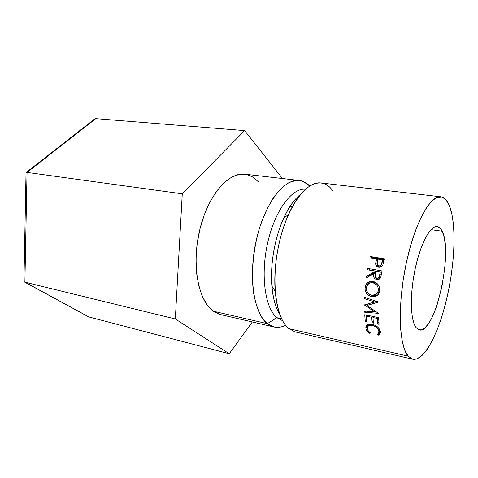 <?xml version="1.0" encoding="UTF-8"?>
<svg xmlns="http://www.w3.org/2000/svg" width="478" height="478" viewBox="0 0 478 478"><rect width="100%" height="100%" fill="white"/><g stroke="black" fill="none" stroke-linecap="round" stroke-linejoin="round"><path stroke-width="0.72" d="M442.18 231.221L431.013 229.667L442.18 231.221L439.963 227.958L437.28 226.56L434.221 227.158L430.899 229.799L427.44 234.429L423.986 240.93L420.7 249.056L417.718 258.484L415.191 268.797L413.237 279.546L411.94 290.224L411.355 300.357L411.504 309.487L412.371 317.243L413.888 323.313L415.98 327.502C410.357 320.206 409.765 294.125 415.179 268.851C420.544 243.541 430.475 225.347 437.25 226.56C439.204 226.859 440.847 228.412 442.18 231.221C453.526 252.223 434.98 334.427 419.349 329.951L415.98 327.502L418.543 329.695L421.453 329.874L424.601 328.099L427.852 324.508L431.096 319.286L434.209 312.654L437.107 304.868L441.869 286.973L444.803 267.943L445.526 250.221L445 242.597L443.877 236.18L442.18 231.221M299.3 180.469L244.921 174.201C228.406 171.835 207.709 195.681 199.631 230.336C191.415 264.932 198.304 300.883 213.331 311.214L267.31 323.672C253.687 313.377 248.046 276.057 256.381 239.765C264.597 203.425 284.207 178.228 299.3 180.469C303.154 180.953 306.619 182.793 309.696 185.99L303.387 181.544C298.708 180.134 293.737 180.588 288.473 182.901C283.143 186.33 277.939 191.582 272.86 198.651C267.979 206.675 263.689 215.978 259.984 226.566C253.203 248.476 250.866 273.506 253.633 293.265C255.401 302.634 257.983 310.473 261.388 316.765L267.31 323.672L276.887 317.697C265.027 308.238 260.349 274.999 267.692 242.746C274.928 210.44 292.058 187.645 305.406 189.258C292.058 187.645 274.928 210.44 267.692 242.746C260.349 274.999 265.027 308.238 276.887 317.697L281.626 318.76L276.887 317.697L282.635 320.75L276.887 317.697L267.31 323.672L213.331 311.214L220.615 314.596L273.936 326.976L267.31 323.672C272.956 327.974 279.05 328.511 285.581 325.273C281.608 327.245 277.724 327.818 273.936 326.976M440.758 196.781L320.935 182.966C306.458 180.78 287.326 206.514 279.068 243.535C270.691 280.508 275.788 318.366 288.802 328.631L408.176 356.176C399.04 346.186 397.421 305.412 405.953 264.627C414.402 223.794 430.29 194.964 440.841 196.787C444.253 197.271 447.061 200.097 449.248 205.253L451.746 213.313L453.353 223.483L454.064 235.355L453.879 248.5L452.833 262.5L450.975 276.941L448.364 291.395L445.066 305.454L441.176 318.712L436.79 330.752L432.034 341.167L427.045 349.561L421.984 355.56L417.019 358.835L412.353 359.098L408.176 356.176L404.699 350.01L402.118 340.7L400.582 328.517L400.223 313.932L401.084 297.579L403.157 280.239L406.342 262.775L410.488 246.056L415.364 230.916L420.724 218.04L426.298 207.96L431.819 201.017L437.059 197.36L441.809 196.972L445.914 199.696L449.248 205.253C456.55 222.808 455.116 262.667 446.93 297.919C438.804 333.154 424.165 361.517 412.717 359.193L408.176 356.176L288.802 328.631L295.147 331.899L412.687 359.187M370.187 256.495L384.336 258.825L382.836 265.009L382.125 266.103L381.133 266.879L378.695 267.226L377.327 266.748L375.828 264.776L376.401 258.867L369.9 257.791L370.187 256.495L371.687 257.439L371.549 258.066L371.687 257.439L384.192 259.5L371.687 257.439L370.187 256.495L369.9 257.791L376.401 258.867L377.728 259.638L376.401 258.867L375.654 263.671C375.768 265.637 376.718 266.808 378.51 267.184L378.695 267.226C380.608 267.489 381.988 266.754 382.836 265.009L384.336 258.825L370.187 256.495M379.347 334.672L378.265 335.197L377.279 334.283L378.701 333.112L378.917 331.23L378.235 329.414L376.801 327.609L372.398 325.285L370.133 325.148L368.377 325.823L367.403 327.107L367.319 328.762L368.263 330.848L370.271 332.742L369.631 333.297L366.351 329.796L365.927 328.47L366.094 326.253L367.648 324.658L368.646 324.275L371.059 324.108L373.82 324.723L377.757 327.155L379.544 329.366L380.386 332.831L379.347 334.672L380.345 331.595C379.562 328.081 376.903 325.655 372.374 324.311L367.259 324.891C366.076 325.709 365.634 326.904 365.927 328.47C366.244 330.274 367.474 331.881 369.631 333.297L370.271 332.742C368.514 331.535 367.534 330.208 367.319 328.762L368.383 325.697L372.398 325.285C376.078 326.432 378.253 328.41 378.917 331.23L378.056 333.883L377.279 334.283L378.265 335.197L379.347 334.672M379.502 287.368L379.783 290.409L379.012 293.271L377.214 295.446L374.686 296.635L371.788 296.617L368.986 295.541L366.704 293.462L364.977 289.244L365.766 284.924L367.618 282.731L370.187 281.47L373.091 281.423L375.875 282.498L378.128 284.583L379.502 287.368M367.845 268.469L381.982 270.924L380.787 277.234L379.191 279.188L376.76 279.57L375.075 278.853L373.921 277.389L373.677 273.643L366.423 277.897L366.638 276.266L373.933 272L374.113 270.924L367.624 269.789L367.845 268.469L367.624 269.789L375.732 271.086L367.624 269.789L375.732 271.086L374.113 270.924L373.933 272L366.638 276.266L368.347 276.057L368.239 276.822L368.347 276.057L375.385 272.197L368.347 276.057L366.638 276.266L366.423 277.897L373.677 273.643C373.037 276.792 374.065 278.77 376.76 279.57L377.572 279.624C379.078 279.552 380.147 278.758 380.787 277.234L381.982 270.924L367.845 268.469M364.738 314.739L378.624 317.625L379.084 324.329L377.65 324.024L377.244 318.426L372.954 317.535L373.384 323.116L371.968 322.817L371.525 317.237L366.214 316.125L366.674 321.688L365.27 321.389L364.738 314.739L365.27 321.389L366.674 321.688L366.214 316.125L371.525 317.237L372.195 316.293L371.525 317.237L371.968 322.817L373.384 323.116L372.954 317.535L377.244 318.426L377.901 317.476L377.244 318.426L377.65 324.024L379.084 324.329L378.624 317.625L364.738 314.739M374.543 311.883L364.505 304.868L374.668 301.959L364.642 298.66L364.696 297.412L378.63 301.988L366.99 305.49L378.492 313.371L364.624 312.2L364.583 311.064L374.543 311.883L375.23 311.047L374.543 311.883L364.583 311.064L364.624 312.2L378.492 313.371L366.99 305.49L368.753 303.661L366.99 305.49L378.63 301.988L364.696 297.412L364.642 298.66L374.668 301.959L364.505 304.868L374.543 311.883M288.802 328.631C281.446 322.303 276.917 309.881 275.22 291.359C273.219 267.429 278.608 236.311 288.539 214.443C302.472 182.817 322.548 174.918 333.041 191.26M300.525 194.379C294.352 199.153 288.706 207.135 283.591 218.315C274.784 237.626 270.064 264.902 271.863 286.053C272.92 298.302 275.555 307.718 279.761 314.291C271.976 302.377 269.269 277.156 273.715 251.488C278.154 225.819 289.184 202.977 300.525 194.379M375.702 301.026L374.668 301.959L375.702 301.026M364.863 304.767L364.505 305.137L364.863 304.767M368.048 304.39L367.486 304.02L368.048 304.39M365.461 311.136L364.624 312.2L365.461 311.136M377.046 301.469L369.948 303.321L377.046 301.469M365.736 297.752L364.642 298.66L365.736 297.752M378.887 321.993L377.65 324.024L378.887 321.993M373.617 316.585L372.954 317.535L373.617 316.585M373.181 320.846L371.968 322.817L373.181 320.846M373.408 316.544L373.426 316.854L373.408 316.544M366.889 315.187L366.214 316.125L366.889 315.187M366.465 319.495L365.27 321.389L366.465 319.495M377.435 278.967L378.923 279.319L376.76 279.57L378.433 279.266L376.545 278.411M375.146 273.643L373.677 273.643L375.146 273.643M375.403 272.09L373.933 272L375.403 272.09M369.47 268.75L369.273 269.956L369.47 268.75M377.847 278.208L379.036 278.047L380.87 276.965L379.215 278.041M377.178 271.337L381.779 272.137L377.178 271.337M375.081 276.499L375.559 271.175L381.779 272.149L375.559 271.175L375.093 276.547L375.786 277.67L377.572 278.268L379.126 277.282L380.297 272L379.849 274.784C379.807 276.81 378.988 277.975 377.381 278.274L376.945 278.244M381.342 274.778L379.849 274.784L381.342 274.778M371.788 296.617L373.348 295.452L371.788 296.617L375.212 296.521C377.841 295.685 379.365 293.647 379.783 290.409C379.771 285.701 377.542 282.701 373.091 281.423L371.209 281.309C367.678 281.751 365.598 283.896 364.977 287.744C364.977 292.44 367.247 295.398 371.788 296.617M366.578 286.949L364.977 287.744L366.578 286.949M369.363 282.157L367.528 284.213L366.889 285.981C367.349 283.878 368.64 282.337 370.761 281.363M377.841 294.89L374.071 295.368L376.449 295.332M376.7 293.898L379.747 290.678L378.002 293.169M372.308 282.241L376.001 282.612M374.656 282.217L372.942 282.743C376.598 283.842 378.397 286.328 378.319 290.2L379.807 289.429L378.319 290.2C377.961 292.829 376.67 294.508 374.453 295.243L371.866 295.35C368.144 294.281 366.327 291.819 366.411 287.959C366.883 284.888 368.52 283.125 371.322 282.659L372.942 282.743L374.656 282.217L373.079 282.128L371.101 282.689M378.97 331.977L379.974 330.262M379.711 329.683L378.917 331.23L379.711 329.683M372.888 324.442L372.398 325.285L372.888 324.442M369.046 324.186L368.944 324.891L369.046 324.186M369.996 332.533L369.631 333.297L369.996 332.533M367.857 326.175L367.606 325.297L365.927 328.47L367.546 324.711L367.857 326.175M380.345 331.601L379.867 331.768L378.265 335.197L379.867 331.768L379.317 331.278L379.867 331.768L380.345 331.601M378.905 267.178L377.214 264.471M377.148 264.238L375.654 263.671L377.148 264.238M377.512 260.624L376.174 259.907L377.512 260.624M377.22 264.471L377.847 266.24M380.978 266.419L378.935 265.899L380.482 266.389L382.203 266.013L381.707 266.27M379.92 266.222L378.809 265.87C377.1 265.123 376.592 263.725 377.285 261.657L377.847 259.106L382.591 259.895L383.936 260.689L382.591 259.895L377.847 259.106L377.154 264.262L377.805 265.35L378.935 265.899L380.165 265.762L381.175 264.997L382.591 259.895L382.03 262.571C381.797 264.86 380.763 265.965 378.935 265.899M383.386 263.211L382.03 262.571L383.386 263.211M374.292 283.143L370.581 282.791L368.52 283.854L366.626 286.746L366.632 290.427L367.719 292.715L369.566 294.442L371.866 295.35L376.252 294.323L377.668 292.512L378.319 290.2L378.098 287.708L377.023 285.396L374.292 283.143M229.255 353.75L252.33 321.963L229.255 353.75L88.878 316.938L229.255 353.75L175.318 318.981L229.255 353.75M88.328 316.699L24.892 282.163L175.318 318.981L24.892 282.163L27.037 172.421L182.267 193.829L175.318 318.981L182.267 193.829L27.037 172.421L95.809 118.64L244.646 130.608L182.267 193.829L244.646 130.608L95.809 118.64L94.262 119.291M282.504 178.533L244.646 130.608L282.504 178.533M258.974 182.339L253.119 177.159L246.445 174.44M245.035 174.213L239.167 174.41L231.567 177.195L223.943 182.811L216.636 191.134L209.997 201.877L204.357 214.61L200.007 228.759L197.181 243.649L196.01 258.568L196.542 272.795L198.723 285.659L202.397 296.611L207.356 305.221L213.331 311.214L220.035 314.452M23.906 280.956L24.002 281.53M88.83 316.92L24.121 281.721L24.892 282.163L27.037 172.421L25.997 172.767L27.037 172.421L95.648 118.634M26.23 172.439L94.793 118.873M289.931 206.49L292.291 206.813M275.22 291.359L271.863 286.053M288.539 214.443L283.591 218.315M378.678 279.433L377.554 279.636M375.116 296.527L377.011 295.201M373.079 282.128L371.43 282.653M369.357 324.132L368.466 325.757M380.41 332.473L379.317 334.696M24.569 282.056L88.549 316.812M26.033 172.576L23.936 281.345"/></g></svg>
